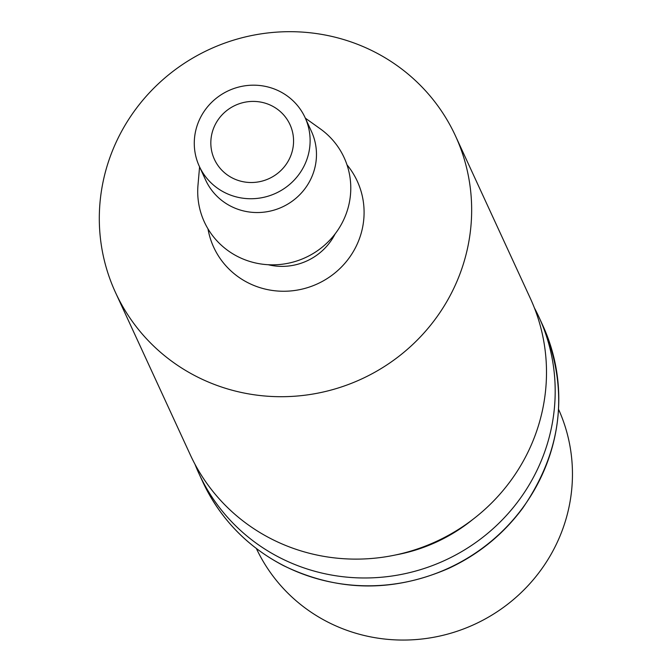 <?xml version="1.0" encoding="UTF-8"?>
<svg xmlns="http://www.w3.org/2000/svg" width="672" height="672" viewBox="0 0 672 672"><rect width="100%" height="100%" fill="white"/><g stroke="black" fill="none" stroke-linecap="round" stroke-linejoin="round"><path stroke-width="1.01" d="M196.022 376.253A187.152 181.516 155.3 0 1 115.508 292.522A187.152 181.516 155.3 0 1 159.272 82.933A187.152 181.516 155.3 0 1 374.942 52.139A187.152 181.516 155.3 0 1 455.456 135.87A187.152 181.516 155.3 0 1 411.692 345.458A187.152 181.516 155.3 0 1 196.022 376.253M534.366 307.843A187.152 181.516 155.3 0 1 538.986 317.142A187.152 181.516 155.3 0 1 495.23 526.73A187.152 181.516 155.3 0 1 279.552 557.525A187.152 181.516 155.3 0 1 199.046 473.794A187.152 181.516 155.3 0 1 194.972 464.234M472.634 519.574A166.354 161.347 155.3 0 1 396.035 554.87M455.456 135.87L530.3 298.284A187.152 181.516 155.3 0 1 486.536 507.864A187.152 181.516 155.3 0 1 270.866 538.667A187.152 181.516 155.3 0 1 190.352 454.936L115.508 292.522M558.558 409.307A166.354 161.347 155.3 0 1 518.7 594.922A166.354 161.347 155.3 0 1 327.449 621.877A166.354 161.347 155.3 0 1 256.393 548.545M248.699 182.44A41.588 40.337 -24.7 0 0 289.968 124.555A41.588 40.337 -24.7 0 0 255.696 101.48A41.588 40.337 -24.7 0 0 214.427 159.365A41.588 40.337 -24.7 0 0 248.699 182.44M247.304 198.635A58.229 56.473 -24.7 0 0 305.08 117.592A58.229 56.473 -24.7 0 0 257.09 85.285A58.229 56.473 -24.7 0 0 199.315 166.328A58.229 56.473 -24.7 0 0 247.304 198.635M199.576 166.891L197.988 185.17A76.944 74.626 -24.7 0 0 267.775 264.701A76.944 74.626 -24.7 0 0 345.744 214.948A76.944 74.626 -24.7 0 0 320.267 128.822L305.332 118.154M199.315 166.328L205.674 180.13A58.229 56.473 -24.7 0 0 253.663 212.436A58.229 56.473 -24.7 0 0 311.438 131.393L305.08 117.592M207.984 228.866A79.019 76.642 -24.7 0 0 278.838 291.11A79.019 76.642 -24.7 0 0 354.782 248.984A79.019 76.642 -24.7 0 0 346.987 164.816M283.156 565.354A187.152 181.516 155.3 0 1 202.65 481.614C220.004 518.44 246.901 546.412 283.332 565.547C337.411 591.78 392.515 592.729 448.652 568.394C478.573 554.459 503.294 534.324 522.824 507.998C562.758 449.736 569.344 388.727 542.59 324.971A187.152 181.516 155.3 0 1 498.834 534.551A187.152 181.516 155.3 0 1 283.156 565.354M268.204 264.726A58.229 56.473 -24.7 0 0 278.468 266.272A58.229 56.473 -24.7 0 0 335.126 233.89M199.046 473.794L202.65 481.614M538.986 317.142L542.59 324.971"/></g></svg>

